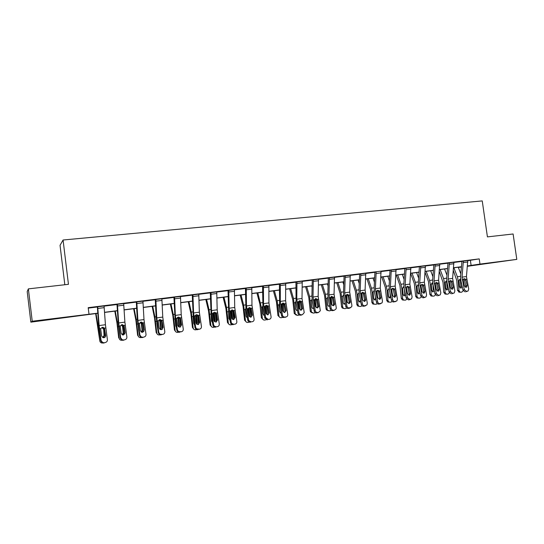 <?xml version="1.0" encoding="UTF-8"?>
<svg xmlns="http://www.w3.org/2000/svg" width="544" height="544" viewBox="0 0 544 544"><rect width="100%" height="100%" fill="white"/><g stroke="black" fill="none" stroke-linecap="round" stroke-linejoin="round"><path stroke-width="0.82" d="M52.401 318.906L44.057 320.062L52.401 318.906M496.114 262.228L485.887 263.677L496.114 262.228M64.824 284.743L60.044 245.31L63.07 240.006L482.242 200.913L487.424 236.885L513.108 233.981L516.8 259.393L467.412 266.295M461.421 267.056L458.728 267.403L461.428 266.982M97.838 313.296L30.845 322.15L32.232 321.232L97.832 313.16M32.232 321.232L28.37 288.871L27.2 291.57L30.845 322.15M467.792 260.698L479.223 258.896L88.196 307.673L88.971 313.99M88.25 308.122L97.362 306.979M104.074 306.143L117.021 304.524M123.692 303.695L136.333 302.11M142.963 301.281L155.305 299.744M161.894 298.921L173.951 297.412M180.499 296.596L192.277 295.12M198.791 294.311L210.297 292.869M216.764 292.06L228.011 290.659M234.437 289.857L245.426 288.483M251.818 287.681L262.555 286.341M268.906 285.546L279.398 284.24M285.716 283.451L295.97 282.166M302.246 281.384L312.276 280.133M318.519 279.351L328.318 278.127M334.519 277.352L344.107 276.155M350.275 275.38L359.645 274.21M365.779 273.448L374.938 272.299M381.038 271.538L390 270.422M396.059 269.661L404.824 268.566M410.849 267.811L419.424 266.744M425.415 265.996L433.799 264.948M439.756 264.2L447.957 263.18M453.88 262.439L461.91 261.433M468.214 260.454L461.448 261.365L461.91 261.739L460.584 276.311L460.843 280.337L462.93 290.095L464.311 289.619L466.514 291.4L468.051 291.02L468.724 289L466.446 276.556L467.772 260.528L468.214 260.454M454.308 262.194L447.494 263.106L447.957 263.486L446.719 278.154L446.984 282.207L449.058 292.04L450.405 291.57L452.635 293.366L454.24 292.944L454.886 290.945L452.622 278.399L453.859 262.269L454.308 262.194M440.184 263.956L433.323 264.874L433.799 265.254L432.643 280.024L432.915 284.104L434.982 294.018L436.295 293.549L438.546 295.358L440.225 294.896L440.837 292.91L438.58 280.276L439.736 264.03L440.184 263.956M419.404 266.587L418.356 281.928L418.642 286.035L420.689 296.024L421.967 295.562L419.716 282.792L420.743 266.404L425.85 265.744L419.404 266.614M410.822 267.621L404.811 268.437M396.508 269.409L389.504 270.348L389.98 270.286L390 270.735L389.116 285.811L389.422 289.979L391.442 300.138L392.639 299.676C393.013 300.941 393.788 301.56 394.971 301.526L396.95 300.839L397.399 299.01L395.168 286.069L396.032 269.491L396.508 269.409M376.142 271.946L374.925 272.17M359.625 274.047L358.965 289.816L359.285 294.052L361.27 304.375L362.392 303.919L360.182 290.734L360.815 273.884L366.241 273.183L359.632 274.074M350.254 275.21L344.094 276.019M334.499 277.148L328.304 277.991M318.492 279.147L312.263 279.99M302.226 281.18L295.956 282.03M285.695 283.281L278.848 284.165L279.385 284.097L279.412 284.573L279.65 304.81L281.54 315.574L282.438 315.146C282.805 316.486 283.648 317.132 284.961 317.084L286.028 316.934C287.225 316.649 287.81 315.86 287.783 314.561L285.607 300.689L285.688 283.261L280.337 283.934L280.289 301.396L282.438 315.146M268.886 285.382L261.99 286.266L262.534 286.198L262.568 286.674L262.942 307.068L264.806 317.927L265.649 317.499L268.206 319.457L269.294 319.308C270.579 318.981 271.17 318.124 271.062 316.737L268.92 302.913L268.879 285.342M252.341 287.402L244.854 288.408L245.405 288.34L245.446 288.823L245.949 309.359L247.792 320.321L248.588 319.892L248.853 320.654L251.178 321.864L252.273 321.715C253.586 321.382 254.191 320.525 254.089 319.124L251.96 305.177L251.79 287.497L252.341 287.402M234.974 289.571L227.426 290.584L227.99 290.516L228.031 290.999L228.677 311.692L230.5 322.748L231.234 322.327L231.703 323.408L233.859 324.319L234.974 324.156C236.307 323.83 236.926 322.959 236.83 321.545L234.722 307.476L234.416 289.666L234.974 289.571M216.743 291.904L209.705 292.794L210.276 292.726L210.317 293.216L211.113 314.065L212.908 325.217L213.588 324.809L214.261 326.128L216.247 326.808L217.382 326.652C218.736 326.312 219.368 325.434 219.28 324.006L217.185 309.815L216.743 291.87L211.011 292.59L211.507 310.576L213.588 324.809M198.771 294.148L191.678 295.045L192.263 294.977L192.304 295.467L193.249 316.479L195.017 327.733L195.643 327.325L196.52 328.841L199.492 329.181C200.865 328.841 201.511 327.95 201.43 326.516L199.356 312.195L198.764 294.114L192.936 294.841L193.576 312.963L195.643 327.325M180.486 296.439L173.937 297.262M162.472 298.622L154.686 299.669L155.285 299.594L156.135 316.771L158.311 332.887L158.814 332.493L160.045 334.261L162.765 334.376C164.2 334.023 164.873 333.118 164.798 331.656L162.765 317.077L161.867 298.697L162.472 298.622M142.943 301.131L136.313 301.961M123.672 303.538L117.001 304.375M104.054 305.993L97.342 306.83M28.37 288.871L68.456 284.328L63.07 240.006M479.223 258.896L479.971 264.092L516.8 259.393M467.439 265.941L479.971 264.092M104.55 312.304L117.429 310.658M124.114 309.801L136.687 308.196M143.337 307.346L155.604 305.782M162.221 304.932L174.202 303.402M180.778 302.566L192.474 301.07M199.022 300.234L210.446 298.772M216.954 297.942L228.106 296.521M234.586 295.691L245.48 294.297M251.92 293.474L262.562 292.114M268.967 291.298L279.364 289.972M285.743 289.156L295.895 287.858M302.24 287.048L312.161 285.777M318.464 284.974L328.168 283.737M334.438 282.934L343.917 281.724M350.152 280.928L359.421 279.745M365.622 278.95L374.68 277.794M380.854 277.005L389.701 275.876M395.842 275.087L404.491 273.986M410.604 273.204L419.064 272.122M425.143 271.347L433.405 270.293M439.457 269.518L447.535 268.484M453.553 267.716L461.455 266.71M461.448 266.818L453.546 267.832M447.528 268.6L439.443 269.634M433.398 270.409L425.129 271.463M419.05 272.238L410.598 273.319M404.484 274.101L395.835 275.21M389.694 275.992L380.848 277.12M374.673 277.916L365.622 279.072M359.414 279.861L350.152 281.044M343.91 281.846L334.438 283.057M328.161 283.859L318.464 285.097M312.161 285.906L302.233 287.171M295.895 287.98L285.736 289.279M279.364 290.095L268.967 291.421M262.562 292.244L251.92 293.604M245.48 294.426L234.586 295.82M228.113 296.643L216.954 298.071M210.446 298.901L199.022 300.363M192.481 301.199L180.785 302.695M174.202 303.538L162.228 305.068M155.611 305.912L143.344 307.482M136.694 308.332L124.12 309.937M117.436 310.794L104.564 312.44M470.39 260.372L471.118 265.472M467.772 260.508L463.338 261.086L462.04 277.141L464.311 289.619M465.535 287.239L465.759 285.947L464.515 280.153L463.672 278.895M466.514 291.4L467.398 291.278M465.127 291.87L462.93 290.095M466.528 291.57L466.011 291.747M465.671 279.364L467.146 285.464L466.623 287.062L466.086 287.28L464.324 285.852L463.162 279.704L464.27 278.644L465.671 279.364L466.616 279.235M453.315 270.443L456.79 280.52L457.497 290.34L458.932 290.51L460.176 292.25L461.706 292.176L463.196 290.795M453.88 267.791L457.361 276.753L458.225 280.663L458.932 290.51M458.238 267.233L460.809 273.802M462.23 286.831L460.979 288.164L459.462 286.729L459.041 280.554L460.258 279.031M459.258 292.135L457.497 290.34M459.979 287.851L460.816 286.185L462.121 286.328M460.918 280.69L460.428 280.792L460.816 286.185M460.428 280.792L459.51 279.426M453.859 262.249L449.358 262.834L448.14 278.997L450.405 291.57M451.704 289.177L451.948 287.858L450.711 282.016L449.834 280.738M452.635 293.366L453.533 293.236M451.282 293.828L449.058 292.04M452.724 293.515L452.173 293.706M451.833 281.234L453.302 287.375L452.805 288.959L452.214 289.211L450.432 287.776L449.29 281.574L450.412 280.507L451.833 281.234L452.798 281.105M439.729 264.01L435.159 264.602L434.037 280.881L436.295 293.549M437.662 291.149L437.934 289.802L436.703 283.914L435.792 282.608M438.546 295.358L439.457 295.229M437.226 295.82L434.982 294.018M438.716 295.487L438.138 295.691M437.784 283.125L439.246 289.32L438.784 290.884L438.138 291.169L436.342 289.721L435.2 283.478L436.349 282.397L437.784 283.125L438.763 282.996M439.3 271.429L443.027 282.377L443.754 292.264L445.155 292.448L446.366 294.175L447.97 294.12L449.426 292.896M440.137 269.545L443.571 278.582L444.434 282.526L445.155 292.448M444.564 268.981L446.964 275.25M448.426 289.027L446.685 290.034L445.686 288.64L445.257 282.418L446.495 280.881M445.57 294.073L444.958 293.991L443.754 292.264M446.23 289.782L447.114 288.075L448.249 288.211M447.059 282.574L446.719 282.649L447.114 288.075M446.719 282.649L445.754 281.255M425.061 272.367L428.495 281.622L429.801 294.222L431.174 294.406L432.344 296.126L434.03 296.092L435.438 295.011M426.19 271.327L429.576 280.446L430.426 284.417L431.174 294.406M430.685 270.756L432.902 276.692M434.391 291.183L432.677 291.965L431.712 290.571L431.27 284.308L432.521 282.758M431.678 296.038L430.97 295.936L429.801 294.222M432.276 291.734L433.214 290L434.173 290.122M432.997 284.492L433.214 290M432.806 284.532L431.793 283.118M425.388 265.826L424.334 282.173L426.584 294.916L426.013 296.861L422.96 297.84L425.163 297.248M423.409 293.148L423.701 291.774L422.477 285.838L421.539 284.505M422.96 297.84L420.689 296.024M424.49 297.493L423.878 297.711M421.967 295.562L424.245 297.384M423.524 285.049L424.98 291.292L424.551 292.828L423.851 293.162L422.028 291.706L420.9 285.403L422.069 284.315L423.524 285.049L424.517 284.92M406.11 268.206L410.829 267.641L409.863 284.104L412.1 296.942L411.584 298.846L408.469 299.894L410.659 299.302M404.804 268.41L403.845 283.852L404.144 287.994L406.178 298.064L407.415 297.602L409.72 299.438M406.11 268.233L405.178 284.73L407.415 297.602M408.932 295.174L409.251 293.774L408.034 287.79L407.062 286.436M408.469 299.894L406.178 298.064M410.054 299.526L409.408 299.758M409.047 287.001L410.496 293.298L410.108 294.787L409.34 295.181L407.497 293.712L406.382 287.361L407.572 286.26L409.047 287.001L410.054 286.865M396.032 269.464L391.245 270.082L390.408 286.702L392.639 299.676M395.447 296.766L394.604 297.228L392.741 295.752L391.626 290.156L391.639 289.354L392.85 288.238L394.346 288.986L394.672 289.748L395.787 295.331L395.447 296.766L394.244 297.235L394.577 295.807L393.373 289.775L392.367 288.402M394.971 301.526L395.923 301.39M393.761 301.974C392.584 302.008 391.809 301.396 391.442 300.138M395.393 301.587L394.713 301.838M410.632 273.319L414.317 283.512L415.643 296.208L416.983 296.398L418.098 298.105L419.886 298.098L421.24 297.14M412.032 273.136L415.371 282.329L416.214 286.341L416.983 296.398M416.595 272.558L418.628 278.12M420.138 293.332L418.445 293.916L417.52 292.536L417.064 286.226L418.343 284.662M417.588 298.03L416.758 297.901L415.643 296.208M418.112 293.719L419.104 291.951L419.873 292.053M418.724 286.436L419.104 291.951M418.683 286.443L417.622 285.008M396.297 275.148L399.928 285.43L401.268 298.221L402.574 298.425L403.621 300.098L405.518 300.125L406.817 299.282M397.664 274.972L400.942 284.247L401.785 288.286L402.574 298.425M402.295 274.38L404.131 279.534M406.402 287.293L406.531 288.952M405.654 295.48L403.988 295.888L403.118 294.528L402.648 288.17L403.716 286.647M403.288 300.05L402.322 299.894L401.268 298.221M403.73 295.725L404.777 293.93L405.355 294.012M404.43 289.422L404.777 293.93M404.049 287.504L403.233 286.926M381.752 277.005L385.315 287.382L386.675 300.268L387.94 300.478L388.912 302.11L390.939 302.192L392.176 301.444M383.078 276.842L386.301 286.192L387.131 290.265L387.94 300.478M387.777 276.236L389.402 280.922M391.789 288.973L392.068 292.386M390.946 297.643L389.3 297.888L388.491 296.555L388.015 290.149L389.048 288.633M388.729 302.11L387.641 301.893L386.675 300.268M389.123 297.772L390.619 295.997M389.994 292.862L390.238 295.943M389.286 289.238L388.627 288.878M366.982 278.895L370.484 289.36L371.858 302.348L373.082 302.566L373.952 304.137L376.128 304.286L377.305 303.634M368.261 278.732L371.43 288.17L372.259 292.278L373.082 302.566M373.034 278.12L374.442 282.282M376.958 290.782L377.4 296.018M375.999 299.812L374.374 299.894L373.64 298.608L373.15 292.155L373.85 290.816M373.946 304.198L372.722 303.912L371.858 302.348M374.292 299.839L375.646 298.01M375.353 296.507L375.469 297.983M351.982 280.813L355.422 291.373L356.81 304.456L358 304.681L358.741 306.163L360.121 306.551L362.195 305.85M353.219 280.656L356.327 290.176L357.15 294.318L358 304.681M358.068 280.038L359.244 283.608M361.91 292.672L362.522 299.866M360.815 302.002L359.19 301.913L358.557 300.696L358.054 294.195L359.02 292.692M358.931 306.32L357.551 305.925L356.81 304.456M359.23 301.947L360.482 300.261M336.75 282.758L340.122 293.413L341.53 306.598L342.672 306.836L343.264 308.176L344.835 308.72L346.848 308.094M337.946 282.608L340.993 292.216L342.672 306.836M342.87 281.976L343.794 284.879M346.623 294.624L347.33 302.736M345.386 304.205L343.754 303.926L343.237 302.818L342.72 296.262L343.652 294.773M343.652 308.475L342.122 307.931L341.53 306.598M343.93 304.076L345.148 302.94M321.28 284.736L324.578 295.487L326.006 308.774L327.107 309.019L327.529 310.162L329.304 310.916L331.255 310.366M322.429 284.594L325.407 294.284L327.107 309.019M327.427 283.954L328.093 286.09M331.099 296.636L331.86 305.225M329.712 306.428L328.052 305.925L327.678 304.973L327.148 298.37L327.991 296.922M331.235 297.82L330.262 298.296M330.453 299.377L330.358 298.268M328.1 310.672L326.427 309.91L326.006 308.774M328.392 306.245L329.528 305.422M305.572 286.742L308.795 297.595L310.236 310.984L311.297 311.243L311.542 312.1L313.528 313.147L315.404 312.664M306.666 286.606L309.584 296.392L311.297 311.243M311.746 285.954L312.127 287.225M315.336 298.704L316.146 307.659M313.779 308.666L312.093 307.89L311.868 307.163L311.324 300.506L312.079 299.118M315.479 299.948L314.31 300.472M314.86 303.498L314.588 300.404M312.297 312.902L310.481 311.841L310.236 310.984M312.596 308.441L313.63 307.856M289.605 288.782L292.754 299.73L294.216 313.235L297.5 315.418L299.302 314.996M290.652 288.653L293.495 298.527L295.229 313.5M299.322 300.825L300.166 310.06M297.588 310.93L295.807 309.386L295.249 302.675L295.909 301.356M298.255 301.702L298.568 302.566L298.105 302.688M299.037 307.938L298.568 302.566M296.235 315.166L294.216 313.235M296.548 310.672L297.466 310.27M273.387 290.856L276.454 301.906L277.936 315.513L278.902 315.826C279.167 317.138 279.936 317.771 281.207 317.723L282.928 317.356M274.38 290.734L277.154 300.696L278.902 315.792M283.057 303.001L284.859 304.014L286.11 310.61L284.702 312.528L282.69 310.978L281.642 305.041L281.683 304.184L283.057 303.001L283.927 312.453M281.126 313.208L279.494 311.692L278.902 305.143L279.473 303.647M281.874 303.77L282.282 304.769L281.629 304.946M282.724 311.141L282.282 304.769M279.915 317.458L277.936 315.513M280.235 312.936L281.03 312.678M256.904 292.964L259.889 304.116L261.392 317.832L262.31 318.118C262.562 319.464 263.344 320.11 264.656 320.062L266.281 319.75M257.849 292.842L261.31 307.258L262.31 318.118M266.546 305.47L267.424 314.847M264.391 315.506L262.902 313.936L262.303 307.129L262.779 305.986M265.22 305.898L265.737 307.006L264.887 307.244M265.934 313.351L266.322 313.466L265.737 307.006M266.322 313.466L266.274 314.112M263.316 319.79L261.392 317.832M263.65 315.241L264.316 315.092M240.156 295.106L243.052 306.367L244.576 320.192L245.439 320.491C245.704 321.844 246.5 322.497 247.833 322.442L249.356 322.184M241.04 294.991L243.664 305.15L245.439 320.491M249.757 307.843L250.648 317.24M247.377 317.825L246.038 316.275L245.432 309.754L245.806 308.387M247.976 308.584L248.594 308.4L248.914 309.284L248.084 309.522L248.37 312.603M248.873 315.588L249.519 315.792L248.914 309.284M249.519 315.792L249.397 316.669M246.439 322.15L244.576 320.192M246.786 317.574L247.323 317.506M248.084 309.522L247.894 308.842M223.128 297.282L225.937 308.645L227.48 322.592L228.296 322.898C228.562 324.265 229.371 324.918 230.724 324.863L232.132 324.646M223.958 297.174L226.501 307.428L228.296 322.898M232.689 310.27L233.587 319.648M230.071 320.158L228.902 318.648L228.548 310.848M230.914 310.508L231.819 311.596L231.044 311.828L231.615 317.866L232.438 318.158L231.819 311.596M232.438 318.158L232.234 319.219M229.276 324.55L227.48 322.592M229.636 319.94L230.03 319.926M231.608 318.26L231.615 317.866M231.044 311.828L230.765 311.012M205.822 299.492L208.542 310.971L210.106 325.026L210.861 325.346C211.133 326.72 211.956 327.379 213.336 327.325L214.594 327.148M206.591 299.397L209.046 309.747L210.861 325.346M215.336 312.773L216.24 322.055M212.473 322.504L211.473 321.055L211.011 313.385M213.608 312.589L214.431 313.942L213.71 314.174L214.302 320.26L215.07 320.559L214.431 313.942M215.07 320.559L214.73 321.756M211.813 326.978L210.106 325.026M214.18 321.144L214.302 320.26M213.71 314.174L213.194 313.052M188.231 301.743L190.849 313.33L192.433 327.502L193.134 327.835C193.412 329.222 194.249 329.888 195.65 329.827L196.738 329.678M188.938 301.655L191.304 312.106L193.134 327.835M197.696 315.364L198.594 324.462M195.833 314.915L196.758 316.336L196.092 316.554L196.697 322.694L197.411 323.007L196.758 316.336M197.411 323.007L197.023 324.367M194.568 324.856L193.752 323.51L193.093 316.472L192.025 316.615M194.045 329.44L192.433 327.502M196.425 323.877L196.697 322.694M196.092 316.554L195.418 315.296M170.34 304.028L172.856 315.731L174.461 330.024L175.107 330.364C175.392 331.765 176.242 332.432 177.67 332.377L178.554 332.248M170.979 303.946L173.257 314.507L175.107 330.364M179.765 318.077L180.649 326.876M177.752 317.295L178.779 318.764L178.174 318.981L178.792 325.169L179.452 325.489L178.779 318.764M179.452 325.489L178.962 326.978M176.351 327.202L175.732 326.006L175.052 318.913L176.82 330.29L177.385 329.888L178.452 331.548L181.288 331.758C182.689 331.412 183.355 330.514 183.274 329.059L181.213 314.616L180.472 296.378M175.964 331.928L174.461 330.024M178.364 326.584L178.792 325.169M178.174 318.981L177.344 317.608M152.143 306.354L154.557 318.172L156.182 332.588L156.767 332.942C157.06 334.349 157.93 335.022 159.378 334.961L160.065 334.866M152.721 306.279L154.904 316.941L156.767 332.942M161.595 321.49L162.391 329.283M159.372 319.716L160.494 321.239L159.95 321.443L160.589 327.685L161.187 328.018L160.494 321.239M161.187 328.018L160.596 329.616M157.808 329.528L156.822 322.939M157.556 334.444L156.182 332.588M159.984 329.297L160.589 327.685M159.95 321.443L158.97 319.988M133.634 308.72L135.939 320.654L137.591 335.192L138.115 335.56C138.407 336.981 139.298 337.661 140.774 337.6L141.25 337.532M134.144 308.659L136.231 319.423L138.115 335.56M143.364 327.372L143.813 331.677M140.678 322.191L141.889 323.755L141.413 323.952L142.066 330.242L142.603 330.589L141.889 323.755M142.603 330.589L141.916 332.289M138.924 331.731L138.543 329.106M138.815 336.988L137.591 335.192M141.27 332.024L142.066 330.242M141.413 323.952L140.304 322.429M381.011 271.361L380.249 288.055L382.473 301.104L382.092 302.845L378.821 304.089L380.956 303.504M374.925 272.143L374.156 287.796L374.469 291.999L376.475 302.24L377.638 301.784C378.005 303.062 378.794 303.681 379.991 303.64M376.149 271.973L375.414 288.701L377.638 301.784M379.318 299.322L379.678 297.867L378.481 291.788L377.441 290.394M378.821 304.089C377.624 304.13 376.842 303.511 376.475 302.24M380.508 303.681L379.787 303.953M379.413 290.999L380.848 297.398L380.569 298.758L379.637 299.316L377.754 297.826L376.666 291.373L377.896 290.251L379.413 290.999L380.453 290.863M365.752 273.272L365.092 290.081L367.302 303.232L367.01 304.851L363.65 306.238L365.758 305.653M364.16 301.444L364.548 299.962L363.365 293.828L362.284 292.42M363.65 306.238C362.433 306.279 361.644 305.66 361.27 304.375M365.391 305.803L364.63 306.102M362.392 303.919C362.766 305.211 363.555 305.837 364.779 305.796M364.249 293.046L365.677 299.499L365.466 300.75L364.439 301.43L362.535 299.934L361.461 293.427L362.712 292.291L364.249 293.046L365.303 292.903M345.229 275.808L350.248 275.203L349.697 292.135L351.9 305.395L351.703 306.843L348.235 308.421L350.316 307.843M344.087 275.985L343.529 291.87L343.862 296.133L345.828 306.544L346.909 306.095C347.283 307.394 348.085 308.02 349.323 307.979M345.229 275.828L344.712 292.801L346.909 306.095M348.765 303.593L349.173 302.09L348.004 295.909L346.909 294.481M348.235 308.421C346.997 308.462 346.202 307.836 345.828 306.544M350.044 307.952L349.228 308.285M348.847 295.127L350.261 301.628L350.125 302.743L348.996 303.579L347.072 302.07L346.011 295.508L347.283 294.365L348.847 295.127L349.914 294.977M329.392 277.787L334.499 277.168L334.057 294.222L336.246 307.591L336.144 308.815L334.628 310.06L332.574 310.644L334.628 310.06M328.297 277.957L327.848 293.95L328.195 298.248L330.14 308.747L331.18 308.305C331.548 309.611 332.364 310.243 333.615 310.202M329.399 277.807L328.991 294.896L331.18 308.305M333.132 305.776L333.56 304.252L332.398 298.017L331.33 296.602M332.574 310.644C331.323 310.685 330.514 310.053 330.14 308.747M334.451 310.134L333.588 310.502M333.193 297.235L334.601 303.797L334.54 304.728L333.309 305.762L331.364 304.246L330.31 297.622L331.609 296.473L333.193 297.235L334.281 297.092M313.303 279.793L318.492 279.167L318.165 296.344L320.328 310.753L318.689 312.317L316.662 312.895L318.689 312.317M312.256 279.956L311.916 296.072L312.27 300.404L314.201 310.984L315.194 310.549C315.561 311.868 316.384 312.508 317.662 312.46M313.31 279.813L313.018 297.031L315.194 310.549M317.247 307.992L317.696 306.449L316.54 300.166L315.54 298.772M316.662 312.895C315.391 312.936 314.568 312.304 314.201 310.984M318.614 312.344L317.689 312.752M317.295 299.384L318.696 305.993L318.689 306.694L317.37 307.986L315.398 306.449L314.364 299.778L315.683 298.615L317.295 299.384L318.396 299.234M296.956 281.833L302.226 281.2L302.015 298.5L304.218 312.664L302.491 314.609L300.492 315.187L301.539 315.037M295.95 281.989L296.092 302.586L298.003 313.262L298.948 312.827C299.316 314.16 300.152 314.799 301.444 314.758M296.956 281.86L296.786 299.193L298.948 312.827M301.104 310.243L301.573 308.679L300.431 302.342L299.506 300.982L300.526 300.995L301.464 302.355L302.552 308.652L301.172 310.236L299.173 308.693L298.119 302.811L298.16 301.961L299.506 300.784L300.526 300.995M300.492 315.187C299.2 315.228 298.37 314.588 298.003 313.262M284.702 312.528L285.199 311.059L284.056 304.558L282.819 303.049M284.961 317.084L286.028 316.934M284.056 317.512C282.744 317.56 281.908 316.914 281.54 315.574M286.117 316.921L285.117 317.363M263.432 286.022L263.514 303.634L265.649 317.499M269.389 312.814L267.968 314.86L265.996 313.568L264.894 307.306L265.125 306.027L266.336 305.245L268.015 306.027L268.355 306.836L269.389 312.814L268.532 313.256L267.328 306.469L266.145 305.286M268.206 319.457L269.294 319.308M267.356 319.879L264.806 317.927M251.79 287.47L246.255 288.184L246.466 305.912L248.588 319.892M252.402 315.166L250.954 317.227L249.077 316.22L247.867 309.611L247.921 308.74L249.342 307.53L251.049 308.319L251.382 309.135L252.402 315.166L251.6 315.602L250.41 308.754L249.2 307.557M251.178 321.864L252.273 321.715M250.376 322.286L248.057 321.076L247.792 320.321M234.41 289.639L228.786 290.367L229.133 308.224L231.234 322.327M235.137 317.553L233.655 319.634L231.9 318.866L231.56 318.05L230.554 311.95L230.615 311.073L232.064 309.849L233.791 310.644L234.131 311.467L235.137 317.553L234.389 317.988L233.213 311.08L231.975 309.862M233.859 324.319L234.974 324.156M233.111 324.727L230.962 323.823L230.5 322.748M217.58 319.981L216.063 322.089L214.445 321.504L213.942 320.484L212.949 314.337L213.017 313.446L214.492 312.215L216.247 313.011L216.587 313.84L217.58 319.981L216.886 320.409L215.723 313.439L214.465 312.215M216.247 326.808L217.382 326.652M215.553 327.216L213.581 326.536L212.908 325.217M199.723 322.449L198.172 324.578L196.683 324.136L196.024 322.959L195.044 316.758L195.112 315.86L196.622 314.616L198.404 315.418L198.744 316.254L199.723 322.449L199.084 322.871L197.941 315.846L196.67 314.609M198.329 329.344L199.492 329.181M197.696 329.746L195.894 329.242L195.017 327.733M173.924 297.194L175.08 318.934L173.964 319.056M180.479 296.398L174.549 297.14L175.338 315.398L177.385 329.888M181.56 324.965L179.969 327.114L178.602 326.781L177.793 325.482L176.834 319.219L176.909 318.322L178.439 317.057L180.254 317.866L180.594 318.716L181.56 324.965L180.982 325.38L179.853 318.288L178.568 317.043M180.112 331.922L181.288 331.758M179.534 332.316L177.881 331.942L176.82 330.29M155.836 299.452L156.781 317.873L158.814 332.493M163.078 327.515L161.452 329.691L160.194 329.44L159.249 328.046L158.304 321.728L158.386 320.817L159.95 319.546L161.786 320.362L162.132 321.212L163.078 327.515L162.561 327.93L161.452 320.77L160.174 319.525M161.568 334.546L162.765 334.376M161.058 334.934L159.542 334.655L158.311 332.887M136.796 301.832L142.936 301.084L143.99 319.58L146.01 334.288C146.071 335.77 145.377 336.688 143.922 337.042L142.256 337.593L143.922 337.042M136.306 301.893L137.312 319.274L139.475 335.539L139.91 335.145L141.297 337.001L142.705 337.212M136.796 301.852L137.904 320.396L139.91 335.145M144.276 330.12L142.61 332.309L141.447 332.119L140.379 330.657L139.454 324.278L139.536 323.36L141.134 322.075L143.004 322.891L143.344 323.755L144.276 330.12L143.827 330.528L142.732 323.299L141.474 322.055M142.256 337.593L140.855 337.389L139.475 335.539M117.416 304.246L123.665 303.491L124.889 322.13L126.881 336.974C126.942 338.47 126.228 339.395 124.746 339.755L123.128 340.306L124.746 339.755M116.994 304.3L118.164 321.817L120.306 338.232L120.68 337.844L122.203 339.769L123.508 339.932M117.416 304.273L118.694 322.959L120.68 337.844M125.147 332.765L123.44 334.982L122.352 334.832L121.176 333.316L120.265 326.876L120.36 325.944L121.985 324.646L123.882 325.475L124.229 326.339L125.147 332.765L124.76 333.166L123.685 325.876L122.461 324.639M123.128 340.306L121.822 340.15L120.306 338.232M114.804 311.127L117.001 323.184L118.68 337.844L119.136 338.225C119.435 339.66 120.34 340.34 121.842 340.279L122.101 340.238M115.246 311.073L117.232 321.953L119.136 338.225M124.8 333.118L124.896 334.016M121.666 324.714L122.964 326.312L122.55 326.502L123.223 332.846L123.699 333.207L122.964 326.312M123.699 333.207L122.917 334.988M122.223 334.771L123.223 332.846M122.55 326.502L121.319 324.931M97.689 306.707L104.054 305.939L105.441 324.727L107.413 339.708C107.467 341.217 106.74 342.149 105.23 342.516L103.652 343.06L105.23 342.516M97.335 306.755L98.668 324.408L100.796 340.972L101.102 340.592L102.748 342.577L103.965 342.693M97.689 306.734L99.137 325.57L101.102 340.592M105.672 335.458C105.713 336.661 105.128 337.409 103.924 337.695L102.904 337.586L101.633 336.015L100.742 329.521L100.837 328.583L102.313 327.298L104.428 328.1L105.672 335.458L105.352 335.852L104.298 328.494L103.156 327.284M103.652 343.06L102.442 342.944L100.796 340.972M95.649 313.575L99.817 340.938C100.13 342.38 101.048 343.074 102.578 343.006L102.612 342.999M96.016 313.528L97.893 324.516L99.817 340.938M105.563 335.594L105.631 336.199M102.34 327.291L103.632 328.556L104.054 335.498L104.455 335.872L103.707 328.916M104.455 335.872L103.598 337.715M102.816 337.552L104.054 335.498M103.36 329.1L102.007 327.481M462.21 279.834L463.162 279.704M462.04 277.141L466.446 276.556M463.379 262.534L467.813 261.977M465.759 285.947L467.146 285.464M465.99 280.092L464.515 280.153M460.584 276.325L457.361 276.753M459.041 280.554L458.225 280.663M448.324 281.704L449.29 281.574M448.14 278.997L452.622 278.399M449.398 264.289L453.9 263.724M451.948 287.858L453.302 287.375M452.152 281.969L450.711 282.016M434.221 283.608L435.2 283.478M434.037 280.881L438.58 280.276M435.207 266.07L439.783 265.499M437.934 289.802L439.246 289.32M438.104 283.866L436.703 283.914M446.719 278.168L443.571 278.582M445.257 282.418L444.434 282.526M432.643 280.038L429.576 280.446M431.27 284.308L430.426 284.417M419.907 285.539L420.9 285.403M419.716 282.792L424.334 282.173M420.798 267.879L425.442 267.301M423.701 291.774L424.98 291.292M423.851 285.797L422.477 285.838M405.375 287.497L406.382 287.361M405.178 284.73L409.863 284.104M406.171 269.722L410.883 269.124M409.251 293.774L410.496 293.298M409.374 287.756L408.034 287.79M394.346 288.986L395.366 288.85M390.612 289.49L391.639 289.354M390.408 286.702L395.168 286.069M391.306 271.585L396.1 270.987M394.577 295.807L395.787 295.331M394.672 289.748L393.373 289.775M418.356 281.935L415.371 282.329M417.064 286.226L416.214 286.341M403.845 283.859L400.942 284.247M402.648 288.17L401.785 288.286M389.116 285.818L386.301 286.192M388.015 290.149L387.131 290.265M377.053 291.632L376.618 291.686M374.156 287.81L371.43 288.17M373.15 292.155L372.259 292.278M362.018 293.658L361.406 293.74M358.965 289.83L356.327 290.176M358.054 294.195L357.15 294.318M346.746 295.718L345.957 295.827M343.529 291.876L340.993 292.216M342.72 296.262L341.802 296.392M327.848 293.964L325.407 294.284M327.148 298.37L326.21 298.493M311.916 296.079L309.584 296.392M311.324 300.506L310.372 300.635M299.465 302.11L298.506 302.24M295.725 298.228L293.495 298.527M295.249 302.675L294.284 302.811M283.2 304.307L282.22 304.436M279.276 300.417L277.154 300.696M278.909 304.885L277.93 305.014M266.669 306.537L265.676 306.673M262.548 302.641L260.542 302.906M262.303 307.129L261.31 307.258M249.859 308.808L248.853 308.944M245.548 304.898L243.664 305.15M245.432 309.407L244.419 309.543M232.778 311.114L231.751 311.25M228.262 307.197L226.501 307.428M228.269 311.726L227.242 311.862M215.41 313.46L214.37 313.602M210.684 309.529L209.046 309.747M210.827 314.078L209.78 314.221M197.751 315.846L196.69 315.989M192.814 311.909L191.304 312.106M179.785 318.274L178.711 318.417M174.631 314.323L173.257 314.507M161.446 320.749L160.426 320.885M156.135 316.778L154.904 316.941M156.597 321.402L155.598 321.538M142.725 323.279L141.821 323.401M137.312 319.28L136.231 319.423M137.788 323.945L136.911 324.061M375.625 291.516L376.666 291.373M375.414 288.701L380.249 288.055M376.217 273.482L381.079 272.87M379.678 297.867L380.848 297.398M379.739 291.768L378.481 291.788M360.4 293.57L361.461 293.427M360.182 290.734L365.092 290.081M360.883 275.407L365.826 274.788M364.548 299.962L365.677 299.499M364.575 293.814L363.365 293.828M344.93 295.65L346.011 295.508M344.712 292.801L349.697 292.135M345.311 277.365L350.329 276.733M349.173 302.09L350.261 301.628M349.173 295.902L348.004 295.909M329.222 297.772L330.31 297.622M328.991 294.896L334.057 294.222M329.48 279.351L334.58 278.712M333.56 304.252L334.601 303.797M333.526 298.017L332.398 298.017M313.256 299.928L314.364 299.778M313.018 297.031L318.165 296.344M313.398 281.377L318.58 280.724M317.696 306.449L318.696 305.993M317.621 300.172L316.54 300.166M301.131 301.56L302.26 301.41M297.031 302.117L298.16 301.961M296.786 299.193L302.015 298.5M297.051 283.431L302.321 282.764M301.573 308.679L302.525 308.23M301.464 302.355L300.431 302.342M284.709 303.776L285.852 303.62M280.541 304.341L281.683 304.184M280.289 301.396L285.607 300.689M280.432 285.518L285.79 284.845M285.185 310.95L286.09 310.502M285.042 304.579L284.056 304.558M263.439 286.042L268.886 285.362M268.015 306.027L269.178 305.871M263.779 306.598L264.942 306.442M263.514 303.634L268.92 302.913M263.541 287.64L268.988 286.953M268.355 306.836L267.417 306.809M251.049 308.319L252.226 308.156M246.738 308.897L247.921 308.74M246.466 305.912L251.96 305.177M246.371 289.796L251.906 289.102M251.382 309.135L250.498 309.094M233.791 310.644L234.994 310.481M229.412 311.236L230.615 311.073M229.133 308.224L234.722 307.476M228.902 291.992L234.532 291.285M234.131 311.467L233.301 311.42M216.247 313.011L217.471 312.848M211.786 313.616L213.017 313.446M211.507 310.576L217.185 309.815M211.14 294.222L216.866 293.502M216.587 313.84L215.812 313.786M198.404 315.418L199.648 315.255M193.868 316.03L195.112 315.86M193.576 312.963L199.356 312.195M193.072 296.494L198.893 295.759M198.744 316.254L198.03 316.193M180.254 317.866L181.519 317.696M175.637 318.492L176.909 318.322M175.338 315.398L181.213 314.616M174.692 298.799L180.615 298.058M180.594 318.716L179.942 318.634M155.836 299.479L161.874 298.724M161.786 320.362L163.071 320.185M157.094 320.994L158.386 320.817M156.781 317.873L162.765 317.077M155.985 301.152L162.017 300.39M162.132 321.212L161.541 321.123M143.004 322.891L144.31 322.714M138.224 323.537L139.536 323.36M137.904 320.396L143.99 319.58M136.952 303.538L143.092 302.77M143.344 323.755L142.82 323.66M123.882 325.475L125.215 325.292M119.02 326.128L120.36 325.944M118.694 322.959L124.889 322.13M117.579 305.973L123.828 305.191M124.229 326.339L123.774 326.23M123.678 325.849L122.89 325.958M118.164 321.824L117.232 321.953M118.653 326.529L117.898 326.631M104.428 328.1L105.781 327.916M99.477 328.766L100.837 328.583M99.137 325.57L105.441 324.727M97.859 308.455L104.217 307.652M104.774 328.97L104.387 328.855M104.292 328.467L103.632 328.556M98.668 324.414L97.893 324.516M99.178 329.161L98.546 329.242M465.963 287.293L466.623 287.062M460.176 292.25L458.735 292.067M452.064 289.224L452.805 288.959M437.947 291.183L438.784 290.884M446.366 294.175L444.958 293.991M432.344 296.126L430.97 295.936M423.613 293.168L424.551 292.828M409.047 295.188L410.108 294.787M418.098 298.105L416.758 297.901M403.621 300.098L402.322 299.894M388.912 302.11L387.641 301.893M373.952 304.137L372.722 303.912M358.741 306.163L357.551 305.925M343.264 308.176L342.122 307.931M327.529 310.162L326.427 309.91M311.542 312.1L310.481 311.841M295.324 313.976L294.311 313.711M278.902 315.826L277.936 315.547M265.656 306.605L264.874 306.823M379.399 299.22L380.569 298.758M364.337 301.213L365.466 300.75M349.037 303.205L350.125 302.743M333.492 305.184L334.54 304.728M332.058 296.48L331.554 296.48M317.689 307.149L318.689 306.694M316.322 298.663L315.472 298.656M301.6 309.101L302.552 308.652M285.199 311.059L286.11 310.61M284.859 304.014L283.873 303.994M264.908 318.308L265.751 317.886M248.057 321.076L248.853 320.654M230.962 323.823L231.703 323.408M213.581 326.536L214.261 326.128M195.894 329.242L196.52 328.841M177.881 331.942L178.452 331.548M159.542 334.655L160.045 334.261M140.855 337.389L141.297 337.001M121.822 340.15L122.203 339.769M122.359 334.682L122.699 334.948M102.442 342.944L102.748 342.577"/></g></svg>
